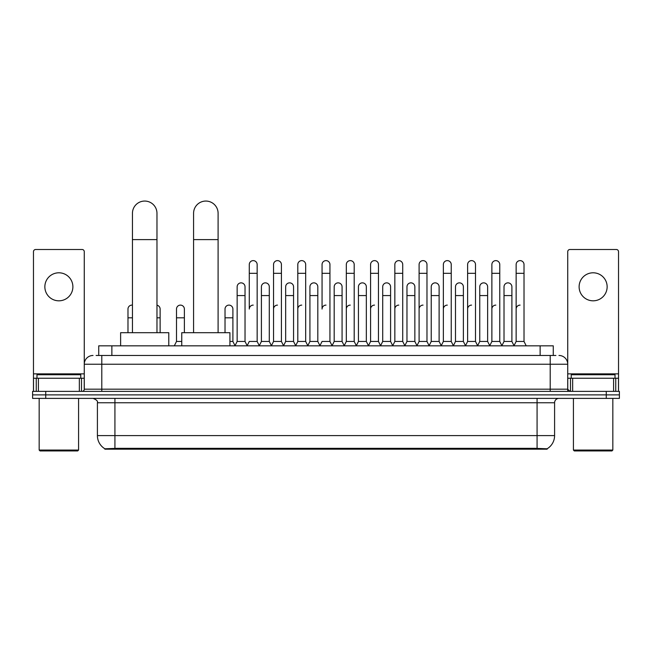 <?xml version="1.0" encoding="UTF-8"?>
<svg xmlns="http://www.w3.org/2000/svg" width="652" height="652" viewBox="0 0 652 652"><rect width="100%" height="100%" fill="white"/><g stroke="black" fill="none" stroke-linecap="round" stroke-linejoin="round"><path stroke-width="0.98" d="M96.097 355.47L101.793 355.47L96.097 355.47L98.729 355.47L98.729 345.837L553.271 345.837L553.271 355.47M547.142 449.187L104.858 449.187L104.858 448.755M97.409 435.609L114.923 435.609L114.923 402.765L97.409 402.765L97.409 435.609A15.33 15.33 0 0 0 104.907 448.788L116.675 448.34L535.325 448.34L547.093 448.788A15.33 15.33 0 0 0 554.591 435.609L554.591 402.765A4.377 4.377 0 0 1 558.968 398.388M619.4 398.388L619.4 394.884L32.6 394.884L32.6 398.388L45.738 398.388L45.738 394.884L32.6 394.884L32.6 391.379L45.738 391.379L45.738 394.884L619.4 394.884L619.4 398.388L45.738 398.388M93.032 355.47A8.761 8.761 0 0 0 84.271 364.232L84.271 389.187A2.192 2.192 0 0 1 82.087 391.379M558.968 355.47A8.761 8.761 0 0 1 567.729 364.232L101.793 364.232L101.793 355.47L555.903 355.47M613.597 391.379L613.597 378.241L618.528 378.241L618.528 391.379L618.528 251.688A2.192 2.192 0 0 0 616.336 249.496L569.913 249.496A2.192 2.192 0 0 0 567.729 251.688L567.729 389.187L569.913 391.379M619.4 391.379L619.4 394.884L619.4 391.379L45.738 391.379M58.876 272.797A14.01 14.01 0 0 0 44.858 286.807A14.01 14.01 0 0 0 58.876 300.817A14.01 14.01 0 0 0 72.885 286.807A14.01 14.01 0 0 0 58.876 272.797M79.348 391.379L79.348 378.241L38.403 378.241L38.403 391.379M101.793 391.379L101.793 364.232L84.271 364.232L84.271 251.688A2.192 2.192 0 0 0 82.087 249.496L35.664 249.496A2.192 2.192 0 0 0 33.472 251.688L33.472 378.241L38.403 378.241M79.348 378.241L84.271 378.241M33.472 391.379L33.472 378.241M77.702 450.939L40.041 450.939L39.169 450.059L78.582 450.059L77.702 450.939M39.169 398.388L39.169 450.059M78.582 398.388L78.582 450.059M80.766 378.241L80.766 374.737L36.977 374.737L36.977 378.241M132.446 332.699L132.446 213.326A12.258 12.258 0 0 1 144.703 201.06A12.258 12.258 0 0 1 156.969 213.326A12.258 12.258 0 0 0 144.703 201.06M156.969 332.699L156.969 213.326M168.786 345.837L168.786 332.699L120.62 332.699L120.62 345.837M193.579 332.699L193.579 213.326A12.258 12.258 0 0 1 205.836 201.06A12.258 12.258 0 0 1 218.102 213.326A12.258 12.258 0 0 0 205.836 201.06M218.102 332.699L218.102 213.326M229.92 345.837L229.92 332.699L181.753 332.699L181.753 345.837M247.092 345.837L249.276 341.461L257.157 341.461L259.349 345.837M257.157 341.461L257.157 264.557A3.945 3.945 0 0 0 253.22 260.621A3.945 3.945 0 0 1 253.465 260.629M253.22 305.112A3.945 3.945 0 0 0 249.276 309.056L249.276 273.318L257.157 273.318M249.276 273.318L249.276 264.557A3.945 3.945 0 0 1 253.22 260.621M271.346 345.837L273.538 341.461L281.419 341.461L283.612 345.837M281.419 341.461L281.419 264.557A3.945 3.945 0 0 0 277.483 260.621A3.945 3.945 0 0 1 277.728 260.629M273.538 341.461L273.538 273.318L281.419 273.318M273.538 273.318L273.538 264.557A3.945 3.945 0 0 1 277.483 260.621M295.609 345.837L297.801 341.461L305.682 341.461L307.874 345.837M305.682 341.461L305.682 264.557A3.945 3.945 0 0 0 301.737 260.621A3.945 3.945 0 0 1 301.99 260.629M297.801 341.461L297.801 273.318L305.682 273.318M297.801 273.318L297.801 264.557A3.945 3.945 0 0 1 301.737 260.621M319.871 345.837L322.055 341.461L329.945 341.461L332.129 345.837M329.945 341.461L329.945 264.557A3.945 3.945 0 0 0 326 260.621A3.945 3.945 0 0 1 326.244 260.629M326 305.112A3.945 3.945 0 0 0 322.055 309.056L322.055 273.318L329.945 273.318M322.055 273.318L322.055 264.557A3.945 3.945 0 0 1 326 260.621M344.126 345.837L346.318 341.461L354.199 341.461L356.391 345.837M368.453 345.707L366.334 341.461L358.445 341.461L356.326 345.707L354.199 341.461L354.199 264.557A3.945 3.945 0 0 0 350.263 260.621A3.945 3.945 0 0 1 350.507 260.629M332.064 345.707L334.191 341.461L342.072 341.461L344.199 345.707L346.318 341.461L346.318 273.318L354.199 273.318M346.318 273.318L346.318 264.557A3.945 3.945 0 0 1 350.263 260.621M368.388 345.837L370.58 341.461L378.462 341.461L380.654 345.837M404.908 345.837L402.724 341.461L394.843 341.461L392.716 345.707L390.589 341.461L382.708 341.461L380.589 345.707L378.462 341.461L378.462 264.557A3.945 3.945 0 0 0 374.517 260.621A3.945 3.945 0 0 1 374.77 260.629M370.58 341.461L370.58 273.318L378.462 273.318M370.58 273.318L370.58 264.557A3.945 3.945 0 0 1 374.517 260.621M429.171 345.837L426.978 341.461L419.097 341.461L416.978 345.707L414.851 341.461L406.97 341.461L404.843 345.707L402.724 341.461L402.724 273.318L394.843 273.318L394.843 341.461L392.651 345.837M394.843 273.318L394.843 264.557A3.945 3.945 0 0 1 399.032 260.629A3.945 3.945 0 0 1 402.724 264.557L402.724 273.318M453.433 345.837L451.241 341.461L443.36 341.461L441.233 345.707L439.114 341.461L431.233 341.461L429.106 345.707L426.978 341.461L426.978 273.318L419.097 273.318L419.097 341.461L416.913 345.837M419.097 273.318L419.097 264.557A3.945 3.945 0 0 1 423.287 260.629A3.945 3.945 0 0 1 426.978 264.557L426.978 273.318M477.696 345.837L475.504 341.461L467.623 341.461L465.495 345.707L463.376 341.461L455.487 341.461L453.368 345.707L451.241 341.461L451.241 273.318L443.36 273.318L443.36 341.461L441.168 345.837M443.36 273.318L443.36 264.557A3.945 3.945 0 0 1 447.549 260.629A3.945 3.945 0 0 1 451.241 264.557L451.241 273.318M501.95 345.837L499.766 341.461L491.877 341.461L489.758 345.707L487.631 341.461L479.75 341.461L477.623 345.707L475.504 341.461L475.504 273.318L467.623 273.318L467.623 341.461L465.43 345.837M467.623 273.318L467.623 264.557A3.945 3.945 0 0 1 471.812 260.629A3.945 3.945 0 0 1 475.504 264.557L475.504 273.318M513.947 345.837L516.139 341.461L516.139 273.318L524.021 273.318L524.021 341.461L526.213 345.837L524.021 341.461L516.139 341.461L514.02 345.707L511.893 341.461L504.012 341.461L501.885 345.707L499.766 341.461L499.766 273.318L491.877 273.318L491.877 341.461L489.693 345.837M491.877 273.318L491.877 264.557A3.945 3.945 0 0 1 496.066 260.629A3.945 3.945 0 0 1 499.766 264.557L499.766 273.318M516.139 273.318L516.139 264.557A3.945 3.945 0 0 1 520.329 260.629A3.945 3.945 0 0 1 524.021 264.557L524.021 273.318M234.956 345.837L237.149 341.461L245.03 341.461L247.157 345.707M245.03 341.461L245.03 286.807A3.945 3.945 0 0 0 241.338 282.87A3.945 3.945 0 0 1 245.03 286.807M237.149 341.461L237.149 295.568L245.03 295.568M237.149 295.568L237.149 286.807A3.945 3.945 0 0 1 241.338 282.87M259.284 345.707L261.411 341.461L269.292 341.461L271.411 345.707M269.292 341.461L269.292 286.807A3.945 3.945 0 0 0 265.6 282.87A3.945 3.945 0 0 1 269.292 286.807M261.411 341.461L261.411 295.568L269.292 295.568M261.411 295.568L261.411 286.807A3.945 3.945 0 0 1 265.6 282.87M283.547 345.707L285.666 341.461L293.555 341.461L295.674 345.707M293.555 341.461L293.555 286.807A3.945 3.945 0 0 0 289.855 282.87A3.945 3.945 0 0 1 293.555 286.807M285.666 341.461L285.666 295.568L293.555 295.568M285.666 295.568L285.666 286.807A3.945 3.945 0 0 1 289.855 282.87M307.801 345.707L309.928 341.461L317.809 341.461L319.936 345.707M317.809 341.461L317.809 286.807A3.945 3.945 0 0 0 314.117 282.87A3.945 3.945 0 0 1 317.809 286.807M309.928 341.461L309.928 295.568L317.809 295.568M309.928 295.568L309.928 286.807A3.945 3.945 0 0 1 314.117 282.87M342.072 341.461L342.072 286.807A3.945 3.945 0 0 0 338.38 282.87A3.945 3.945 0 0 1 342.072 286.807M334.191 341.461L334.191 295.568L342.072 295.568M334.191 295.568L334.191 286.807A3.945 3.945 0 0 1 338.38 282.87M366.334 341.461L366.334 286.807A3.945 3.945 0 0 0 362.634 282.87A3.945 3.945 0 0 1 366.334 286.807M358.445 341.461L358.445 295.568L366.334 295.568M358.445 295.568L358.445 286.807A3.945 3.945 0 0 1 362.634 282.87M390.589 341.461L390.589 286.807A3.945 3.945 0 0 0 386.897 282.87A3.945 3.945 0 0 1 390.589 286.807M382.708 341.461L382.708 295.568L390.589 295.568M382.708 295.568L382.708 286.807A3.945 3.945 0 0 1 386.897 282.87M414.851 341.461L414.851 286.807A3.945 3.945 0 0 0 411.159 282.87A3.945 3.945 0 0 1 414.851 286.807M406.97 341.461L406.97 295.568L414.851 295.568M406.97 295.568L406.97 286.807A3.945 3.945 0 0 1 411.159 282.87M439.114 341.461L439.114 286.807A3.945 3.945 0 0 0 435.422 282.87A3.945 3.945 0 0 1 439.114 286.807M431.233 341.461L431.233 295.568L439.114 295.568M431.233 295.568L431.233 286.807A3.945 3.945 0 0 1 435.422 282.87M463.376 341.461L463.376 286.807A3.945 3.945 0 0 0 459.676 282.87A3.945 3.945 0 0 1 463.376 286.807M455.487 341.461L455.487 295.568L463.376 295.568M455.487 295.568L455.487 286.807A3.945 3.945 0 0 1 459.676 282.87M487.631 341.461L487.631 286.807A3.945 3.945 0 0 0 483.939 282.87A3.945 3.945 0 0 1 487.631 286.807M479.75 341.461L479.75 295.568L487.631 295.568M479.75 295.568L479.75 286.807A3.945 3.945 0 0 1 483.939 282.87M511.893 341.461L511.893 286.807A3.945 3.945 0 0 0 508.201 282.87A3.945 3.945 0 0 1 511.893 286.807M504.012 341.461L504.012 295.568L511.893 295.568M504.012 295.568L504.012 286.807A3.945 3.945 0 0 1 508.201 282.87M127.979 332.699L127.979 317.809L132.446 317.809M127.979 317.809L127.979 309.056A3.945 3.945 0 0 1 132.446 305.144A3.945 3.945 0 0 0 132.169 305.12M593.124 272.797A14.01 14.01 0 0 0 579.115 286.807A14.01 14.01 0 0 0 593.124 300.817A14.01 14.01 0 0 0 607.142 286.807A14.01 14.01 0 0 0 593.124 272.797M613.597 378.241L572.652 378.241L572.652 391.379M567.729 378.241L572.652 378.241M567.729 391.379L567.729 389.187L550.207 389.187L550.207 355.47M611.959 450.939L574.298 450.939L573.418 450.059L612.831 450.059L611.959 450.939M573.418 398.388L573.418 450.059M612.831 398.388L612.831 450.059M615.023 378.241L615.023 374.737L571.233 374.737L571.233 378.241M160.123 332.699L160.123 309.056A3.945 3.945 0 0 0 156.969 305.193A3.945 3.945 0 0 1 160.123 309.056M174.304 345.837L176.496 341.461L181.753 341.461M184.377 332.699L184.377 309.056A3.945 3.945 0 0 0 180.685 305.12A3.945 3.945 0 0 1 184.377 309.056M176.496 341.461L176.496 317.809L184.377 317.809M176.496 317.809L176.496 309.056A3.945 3.945 0 0 1 180.685 305.12M229.92 341.461L232.903 341.461L235.022 345.707M232.903 341.461L232.903 309.056A3.945 3.945 0 0 0 229.202 305.12A3.945 3.945 0 0 1 232.903 309.056M225.022 332.699L225.022 317.809L232.903 317.809M225.022 317.809L225.022 309.056A3.945 3.945 0 0 1 229.202 305.12M273.538 309.056A3.945 3.945 0 0 1 277.483 305.112M297.801 309.056A3.945 3.945 0 0 1 301.737 305.112M346.318 309.056A3.945 3.945 0 0 1 350.263 305.112M370.58 309.056A3.945 3.945 0 0 1 374.517 305.112M394.843 309.056A3.945 3.945 0 0 1 398.779 305.112M419.097 309.056A3.945 3.945 0 0 1 423.042 305.112M443.36 341.461L443.36 309.056A3.945 3.945 0 0 1 447.305 305.112M467.623 309.056A3.945 3.945 0 0 1 471.559 305.112M499.766 341.461L499.766 309.056M491.877 309.056A3.945 3.945 0 0 1 495.822 305.112M516.139 309.056A3.945 3.945 0 0 1 520.084 305.112M535.325 449.187L535.325 448.34M116.675 449.187L116.675 448.34M111.867 355.47L111.867 345.837M540.133 355.47L540.133 345.837M537.077 398.388L537.077 402.765L114.923 402.765L114.923 398.388M554.591 402.765L537.077 402.765L537.077 435.609L554.591 435.609M537.077 448.421L537.077 435.609L114.923 435.609L114.923 448.421M606.262 398.388L606.262 391.379M84.271 389.187L550.207 389.187L550.207 391.379M84.271 373.865L33.472 373.865M84.238 389.57L84.238 378.241M81.5 378.241L81.5 391.379M33.513 378.241L33.513 391.379M36.243 391.379L36.243 378.241M132.446 239.602L156.969 239.602M193.579 239.602L218.102 239.602M618.528 373.865L567.729 373.865M618.487 391.379L618.487 378.241M615.757 378.241L615.757 391.379M567.762 378.241L567.762 389.57M570.5 391.379L570.5 378.241M156.969 317.809L160.123 317.809M97.409 402.765C98.028 401.208 96.561 399.749 93.032 398.388"/></g></svg>
